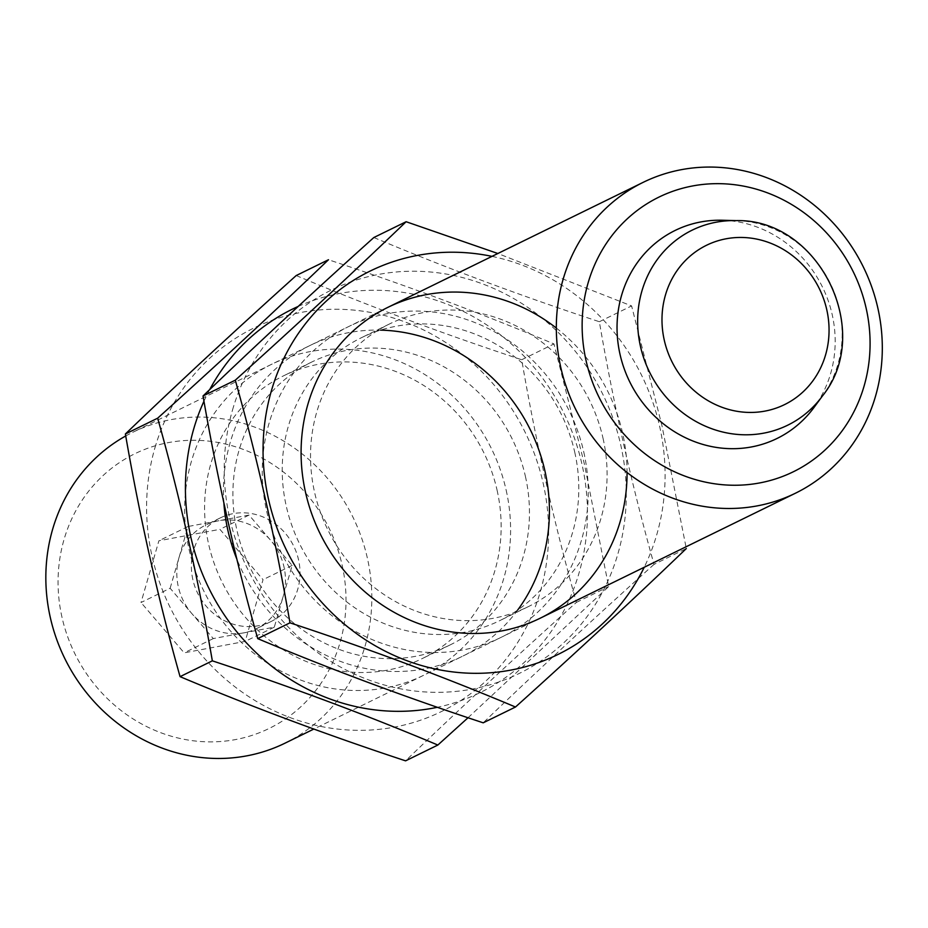 <?xml version="1.0" encoding="UTF-8"?>
<svg xmlns="http://www.w3.org/2000/svg" width="928" height="928" viewBox="0 0 928 928"><rect width="100%" height="100%" fill="white"/><g stroke="black" fill="none" stroke-linecap="round" stroke-linejoin="round"><path stroke-width="0.7" stroke-dasharray="4.64 3.48" d="M170.137 588.259L188.013 526.512L249.029 515.075L292.169 565.396L274.294 627.154L213.278 638.58L170.137 588.259L141.021 602.516L158.897 540.769L219.913 529.331L263.053 579.652L245.178 641.41L184.162 652.836L141.021 602.516M243.786 632.861A57.698 53.488 -116.1 0 1 191.702 613.42A57.698 53.488 -116.1 0 1 178.304 586.728A57.698 53.488 -116.1 0 1 179.069 557.38A57.698 53.488 -116.1 0 1 205.784 525.016A57.698 53.488 -116.1 0 1 218.521 520.794A57.698 53.488 -116.1 0 1 270.605 540.235A57.698 53.488 -116.1 0 1 283.226 596.275A57.698 53.488 -116.1 0 1 256.522 628.639A57.698 53.488 -116.1 0 1 243.786 632.861M722.367 220.249A115.826 107.393 -116.1 0 1 822.556 287.228A115.826 107.393 -116.1 0 1 814.03 407.427M125.732 435.963A173.084 160.474 -116.1 0 1 132.716 432.32A173.084 160.474 -116.1 0 1 352.953 517.186A173.084 160.474 -116.1 0 1 284.954 743.2M62.002 617.317A152.888 141.752 -116.1 0 1 243.066 449.361A152.888 141.752 -116.1 0 1 301.032 706.568A152.888 141.752 -116.1 0 1 62.002 617.317M213.278 638.58L184.162 652.836M274.294 627.154L245.178 641.41M188.013 526.512L158.897 540.769M249.029 515.075L219.913 529.331M292.169 565.396L263.053 579.652M192.862 579.606A57.698 53.488 -116.1 0 1 220.342 517.882A57.698 53.488 -116.1 0 1 293.747 546.174A57.698 53.488 -116.1 0 1 271.08 621.516A57.698 53.488 -116.1 0 1 192.862 579.606M491.991 256.372A213.463 197.919 -116.1 0 1 659.588 426.138A213.463 197.919 -116.1 0 1 644.229 567.263M556.324 328.048A173.084 160.474 -116.1 0 1 622.595 433.063A173.084 160.474 -116.1 0 1 627.061 472.503M373.845 237.522C445.046 267.531 520.214 295.603 599.349 321.726C613.373 403.518 631.608 484.404 654.031 564.375L686.302 548.564L661.977 425.766L631.608 305.915L497.86 253.506M232.568 409.84A213.463 197.919 -116.1 0 1 430.72 272.02A213.463 197.919 -116.1 0 1 620.774 445.15A213.463 197.919 -116.1 0 1 419.781 691.534A213.463 197.919 -116.1 0 1 232.568 409.84M654.031 564.375C593.12 619.138 536.175 671.953 483.21 722.819M583.782 452.075A173.084 160.474 -116.1 0 1 378.798 642.222A173.084 160.474 -116.1 0 1 313.177 351.039A173.084 160.474 -116.1 0 1 583.782 452.075M603.038 438.318A157.458 145.998 -116.1 0 1 528.067 606.761A157.458 145.998 -116.1 0 1 327.7 529.552A157.458 145.998 -116.1 0 1 389.563 323.93A157.458 145.998 -116.1 0 1 603.038 438.318M574.734 452.18A157.458 145.998 -116.1 0 1 499.763 620.623A157.458 145.998 -116.1 0 1 299.396 543.414A157.458 145.998 -116.1 0 1 361.259 337.792A157.458 145.998 -116.1 0 1 574.734 452.18M599.349 321.726L631.608 305.915M298.155 306.449A213.463 197.919 -116.1 0 1 581.949 464.151A213.463 197.919 -116.1 0 1 437.366 707.287M203.951 401.221A213.463 197.919 -116.1 0 1 209.705 389.586M517.638 610.102A173.084 160.474 -116.1 0 1 367.987 668.949A173.084 160.474 -116.1 0 1 236.849 559.12M223.88 503.046A173.084 160.474 -116.1 0 1 380.538 330.124M468.025 717.75L608.652 586.589L584.327 463.791L553.97 343.94C482.78 313.931 407.612 285.859 328.477 259.747M154.93 447.853A213.463 197.919 -116.1 0 1 353.081 310.045A213.463 197.919 -116.1 0 1 543.135 483.163A213.463 197.919 -116.1 0 1 342.142 729.547A213.463 197.919 -116.1 0 1 154.93 447.853M296.206 275.546C367.395 305.556 442.563 333.616 521.71 359.739C535.734 441.542 553.958 522.429 576.392 602.388C515.481 657.152 458.536 709.966 405.571 760.844M506.143 490.1A173.084 160.474 -116.1 0 1 301.159 680.236A173.084 160.474 -116.1 0 1 235.538 389.064A173.084 160.474 -116.1 0 1 506.143 490.1M525.399 476.342A157.458 145.998 -116.1 0 1 450.428 644.774A157.458 145.998 -116.1 0 1 250.061 567.565A157.458 145.998 -116.1 0 1 311.924 361.943A157.458 145.998 -116.1 0 1 525.399 476.342M497.083 490.204A157.458 145.998 -116.1 0 1 422.112 658.636A157.458 145.998 -116.1 0 1 221.746 581.427A157.458 145.998 -116.1 0 1 283.62 375.805A157.458 145.998 -116.1 0 1 497.083 490.204M576.392 602.388L608.652 586.589M521.71 359.739L553.97 343.94M736.403 220.62A108.588 100.688 -116.1 0 1 830.328 283.411A108.588 100.688 -116.1 0 1 822.336 396.117M387.95 307.319L132.716 432.32M540.189 618.21L313.826 729.06M220.342 517.882L205.784 525.016M271.08 621.516L256.522 628.639M389.563 323.93L361.259 337.792M528.067 606.761L499.763 620.623M311.924 361.943L283.62 375.805M450.428 644.774L422.112 658.636"/><path stroke-width="1.39" d="M586.078 360.69A152.888 141.752 -116.1 0 1 767.143 192.734A152.888 141.752 -116.1 0 1 825.108 449.941A152.888 141.752 -116.1 0 1 586.078 360.69M822.336 396.117L814.03 407.427A115.826 107.393 -116.1 0 1 704.514 444.883A115.826 107.393 -116.1 0 1 620.02 354.322A115.826 107.393 -116.1 0 1 722.367 220.249L736.403 220.62C819.122 218.741 874.547 331.934 822.336 396.117A108.588 100.688 -116.1 0 1 719.652 431.23A108.588 100.688 -116.1 0 1 640.448 346.33A108.588 100.688 -116.1 0 1 736.403 220.62M560.79 367.476A173.084 160.474 -116.1 0 1 643.197 182.329A173.084 160.474 -116.1 0 1 863.446 267.206A173.084 160.474 -116.1 0 1 795.435 493.22A173.084 160.474 -116.1 0 1 560.79 367.476M313.826 729.06L284.954 743.2A173.084 160.474 -116.1 0 1 50.298 617.456A173.084 160.474 -116.1 0 1 125.732 435.963M644.229 567.263A213.463 197.919 -116.1 0 1 394.597 655.655A213.463 197.919 -116.1 0 1 269.108 399.376A213.463 197.919 -116.1 0 1 491.991 256.372M627.061 472.503A173.084 160.474 -116.1 0 1 431.891 627.815A173.084 160.474 -116.1 0 1 313.966 386.988A173.084 160.474 -116.1 0 1 556.324 328.048M497.86 253.506L406.116 221.722C353.15 272.6 296.206 325.415 235.294 380.178C257.265 458.096 275.488 538.971 289.977 622.827C369.112 648.95 444.28 677.011 515.481 707.02C576.392 652.256 633.325 599.442 686.302 548.564M515.481 707.02L483.21 722.819C404.074 696.708 328.906 668.636 257.717 638.626C235.747 560.709 217.523 479.834 203.035 395.978C256 345.1 312.933 292.285 373.845 237.522L406.116 221.722M203.035 395.978L235.294 380.178M257.717 638.626L289.977 622.827M437.366 707.287A213.463 197.919 -116.1 0 1 232.302 626.075A213.463 197.919 -116.1 0 1 203.951 401.221M209.705 389.586A213.463 197.919 -116.1 0 1 298.155 306.449M380.538 330.124A173.084 160.474 -116.1 0 1 544.956 471.088A173.084 160.474 -116.1 0 1 517.638 610.102M236.849 559.12A173.084 160.474 -116.1 0 1 223.88 503.046M437.842 745.045L405.571 760.844C326.436 734.721 251.268 706.66 180.067 676.651C158.108 598.734 139.884 517.847 125.384 433.991C178.35 383.125 235.294 330.31 296.206 275.546L328.477 259.747C275.5 310.613 218.567 363.428 157.656 418.192C179.614 496.109 197.85 576.996 212.338 660.84C291.473 686.964 366.641 715.036 437.842 745.045L468.025 717.75M125.384 433.991L157.656 418.192M180.067 676.651L212.338 660.84M664.274 340.17A88.705 82.244 -116.1 0 1 769.324 242.718A88.705 82.244 -116.1 0 1 802.964 391.952A88.705 82.244 -116.1 0 1 664.274 340.17M643.197 182.329L387.95 307.319M795.435 493.22L540.189 618.21"/></g></svg>
